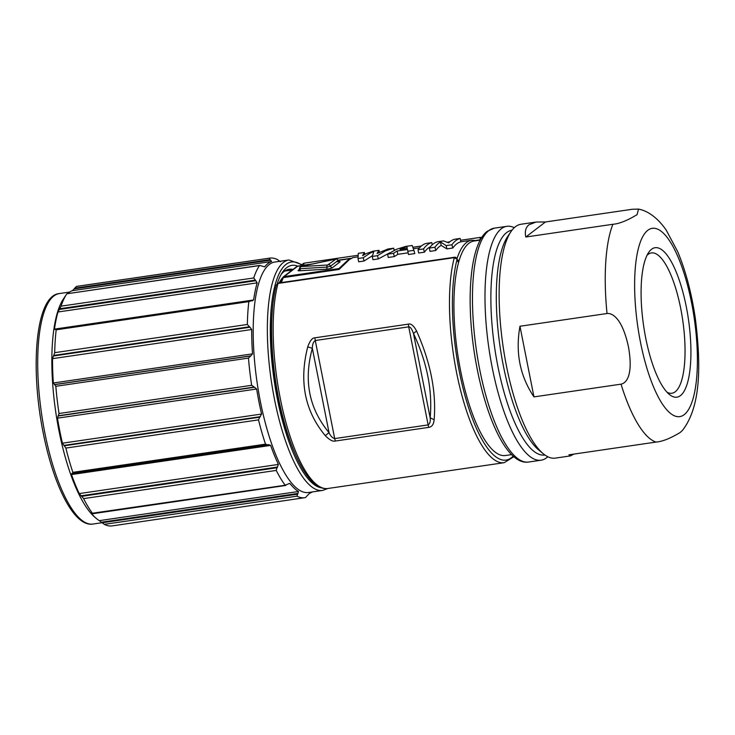 <?xml version="1.0" encoding="UTF-8"?>
<svg xmlns="http://www.w3.org/2000/svg" width="735" height="735" viewBox="0 0 735 735"><rect width="100%" height="100%" fill="white"/><g stroke="black" fill="none" stroke-linecap="round" stroke-linejoin="round"><path stroke-width="1.1" d="M480.231 240.125L474.001 241.034A108.385 32.505 81.7 0 0 468.912 243.285A108.385 32.505 81.7 0 0 458.612 262.321A108.385 32.505 81.7 0 0 463.592 384.387A108.385 32.505 81.7 0 0 505.395 455.516L511.624 454.607M547.823 456.757A118.188 35.445 -98.3 0 1 546.656 457.749A118.188 35.445 -98.3 0 1 541.098 460.202A118.188 35.445 -98.3 0 1 492.22 367.629A118.188 35.445 -98.3 0 1 501.316 228.769A118.188 35.445 -98.3 0 1 506.865 226.325A118.188 35.445 -98.3 0 1 514.298 227.685M511.983 230.23L511.891 230.248A113.576 34.058 81.7 0 0 497.815 366.039A113.576 34.058 81.7 0 0 544.782 455.002L544.874 454.983M543.358 453.817L538.801 450.059A113.576 34.058 -98.3 0 1 503.254 365.24A113.576 34.058 -98.3 0 1 507.573 236.698L510.862 231.791A118.188 35.445 81.7 0 0 506.369 365.552A118.188 35.445 81.7 0 0 543.358 453.817A118.188 35.445 81.7 0 0 555.247 458.125L570.167 455.948M535.457 222.135L521.014 224.249A118.188 35.445 81.7 0 0 515.465 226.702A118.188 35.445 81.7 0 0 510.862 231.791M573.851 454.101L570.378 455.921L568.945 454.818L656.006 442.075A118.188 35.445 -98.3 0 1 621.02 384.157C626.064 383.312 633.607 375.695 628.434 346.745C622.178 317.915 612.117 312.871 607.037 313.514L519.967 326.257L533.959 396.9L621.02 384.157M533.959 396.9C519.93 376.008 515.263 352.46 519.967 326.257M525.819 237.019L612.88 224.276C619.192 223.807 627.258 220.601 637.08 214.648L638.513 209.107L632.486 209.236L545.416 221.979L536.146 222.025L529.071 224.708C525.69 227.372 524.606 231.47 525.819 237.019L545.416 221.979M638.513 209.107C647.471 210.734 657.412 217.422 666.213 230.128L677.688 251.646C685.764 271.04 691.653 293.394 695.374 318.733C701.116 365.313 701.015 406.299 682.539 430.315L680.068 432.566C670.274 438.446 662.253 441.616 656.006 442.075M645.716 338.045A75.521 22.647 81.7 0 0 669.346 394.438A75.521 22.647 81.7 0 0 686.315 306.899A75.521 22.647 81.7 0 0 648.582 252.564A75.521 22.647 81.7 0 0 645.716 338.045M646.993 255.367A70.909 21.269 -98.3 0 1 680.72 308.489A70.909 21.269 -98.3 0 1 667.022 392.214M480.433 239.766L476.151 240.391M513.195 456.104A112.997 33.893 -98.3 0 1 511.349 457.758A112.997 33.893 -98.3 0 1 496.272 457.17A112.997 33.893 -98.3 0 1 459.329 371.57A112.997 33.893 -98.3 0 1 457.106 259.345L457.161 259.06C456.665 257.783 455.819 257.176 454.616 257.222L278.308 283.03A2.076 0.625 -98.3 0 0 278.005 283.444L276.388 284.868M458.612 262.321A4.382 1.314 81.7 0 1 458.263 262.073A4.382 1.314 81.7 0 1 457.106 259.345L454.322 257.645A2.076 0.625 -98.3 0 1 454.616 257.222M325.302 435.653C329.51 439.98 332.863 441.772 335.38 441.028L428.827 427.357C431.932 426.879 433.705 424.343 434.137 419.731C436.415 391.948 430.554 362.364 416.561 330.971C413.686 325.623 410.957 323.345 408.384 324.126L314.938 337.806C312.301 337.76 309.894 340.792 307.726 346.892C298.925 381.437 304.777 411.021 325.302 435.653L329.032 432.621C309.049 408.614 303.481 380.5 312.338 348.298L307.726 346.892M284.665 271.077L292.337 269.956L283.379 276.829M279.309 282.883A106.079 31.816 -98.3 0 1 280.035 281.266L282.075 278.262M280.154 282.764L283.131 277.021L292.484 269.938M281.303 279.897L280.696 280.09M281.873 278.648A2.306 2.003 25.2 0 1 283.37 277.591L339.101 269.433L349.263 259.648L353.039 257.572L357.936 256.855M372.287 256.432L373.793 251.535L369.999 253.171L363.228 257.755L358.009 258.518L358.303 253.354L364.385 252.472L362.603 255.697L365.855 253.777L373.003 251.205L379.003 250.332L377.037 253.501L387.869 249.027L393.703 248.182L385.397 250.911L377.505 255.67L372.287 256.432L372.948 259.703L378.35 258.913L389.734 252.822M358.009 258.518L358.671 261.798L364.073 261.008L372.388 255.734M408.504 254.503L407.493 249.496L397.084 251.021L393.51 253.327L387.639 254.181L388.236 257.471L394.346 256.579L397.874 254.319L408.109 252.822L408.504 254.503L414.806 253.584L413.897 250.341L407.833 251.232L407.962 251.875M418.013 249.744A112.997 33.893 81.7 0 1 421.936 245.563A112.997 33.893 81.7 0 1 426.254 243.414L431.794 242.605A112.997 33.893 -98.3 0 0 427.467 244.755A112.997 33.893 -98.3 0 0 423.544 248.926L418.013 249.735L418.647 253.015L424.417 252.179A109.533 32.854 81.7 0 1 428.248 248.09A109.533 32.854 81.7 0 1 430.407 246.739M460.863 241.843A109.533 32.854 81.7 0 0 456.637 243.928A109.533 32.854 81.7 0 0 452.806 248.017L446.871 248.889L441.147 245.407A109.533 32.854 81.7 0 0 439.613 246.418A109.533 32.854 81.7 0 0 435.781 250.506L430.021 251.352L429.378 248.072A112.997 33.893 81.7 0 1 433.301 243.901A112.997 33.893 81.7 0 1 437.628 241.751L443.481 240.896L448.699 242.844A112.997 33.893 81.7 0 1 450.325 241.411A112.997 33.893 81.7 0 1 454.653 239.261L460.183 238.443L460.863 241.843M339.625 267.926L339.101 269.433M393.703 248.182L394.162 250.369M377.505 255.67L378.35 258.913M363.228 257.755L364.073 261.008M364.385 252.472L364.744 254.374M379.003 250.332L379.352 252.151M387.639 254.181L396.542 249.275L405.839 246.4L412.188 245.472L413.897 250.341M407.493 249.496L408.109 252.822M397.084 251.021L397.874 254.319M393.51 253.327L394.346 256.579M402.036 248.494L400.033 249.413L407.3 248.347L406.914 246.657L402.036 248.494M406.914 246.657L407.153 248.366M431.794 242.605L432.217 244.819M423.544 248.926L424.417 252.179M452.806 248.017L451.933 244.773A112.997 33.893 -98.3 0 1 455.856 240.593A112.997 33.893 -98.3 0 1 460.183 238.443M451.933 244.773L446.182 245.619L446.871 248.889M446.182 245.619L440.55 241.971L441.147 245.407M435.781 250.506L434.918 247.263A112.997 33.893 -98.3 0 1 438.841 243.092A112.997 33.893 -98.3 0 1 440.55 241.971M434.918 247.263L429.378 248.072M292.999 269.442A107.227 32.156 81.7 0 0 289.149 269.258A107.227 32.156 81.7 0 0 284.114 271.481A107.227 32.156 81.7 0 0 281.193 274.394M297.712 266.125A110.691 33.194 81.7 0 0 286.714 267.65A110.691 33.194 81.7 0 0 282.405 272.419A110.691 33.194 81.7 0 0 277.297 283.453M272.758 305.576A110.691 33.194 81.7 0 0 278.197 397.699A110.691 33.194 81.7 0 0 294.101 451.363M288.901 259.969L274.752 262.037A116.452 34.931 81.7 0 0 260.319 401.273A116.452 34.931 81.7 0 0 308.489 492.496L322.637 490.429A116.452 34.931 -98.3 0 1 274.467 399.206A116.452 34.931 -98.3 0 1 288.901 259.969L302.388 264.802M64.358 445.777L259.721 417.186L261.596 414.044A117.609 35.271 -98.3 0 1 258.922 401.677A117.609 35.271 -98.3 0 1 256.634 389.008L57.468 418.16A117.609 35.271 81.7 0 0 59.756 430.82A117.609 35.271 81.7 0 0 62.42 443.196L65.865 448.074A121.064 36.309 81.7 0 0 72.875 472.348L72.379 473.515L71.754 473.469M259.721 417.186L258.509 419.878A121.064 36.309 -98.3 0 0 265.519 444.151L72.875 472.348M268.927 444.611L72.379 473.515M267.733 444.923L265.519 444.151M268.495 444.703L270.655 445.41L71.479 474.562A117.609 35.271 81.7 0 0 79.251 493.58L83.606 498.606A121.064 36.309 81.7 0 0 92.564 513.443L90.828 512.745A117.609 35.271 81.7 0 0 96.561 518.653A117.609 35.271 81.7 0 0 99.317 520.646L104.296 524.358A121.064 36.309 81.7 0 0 112.161 525.892L304.804 497.696A121.064 36.309 -98.3 0 1 296.931 496.162L297.941 493.451L101.412 522.217M81.695 496.336L277.049 467.745L278.418 464.428A117.609 35.271 -98.3 0 1 270.655 445.41M277.049 467.745L276.241 470.418A121.064 36.309 -98.3 0 0 285.198 485.247L91.939 513.296M289.415 483.428L285.198 485.247L285.841 485.449L92.665 513.719M297.941 493.451L298.483 491.495A117.609 35.271 -98.3 0 1 289.994 483.593L288.478 483.814M312.274 491.945A117.609 35.271 -98.3 0 1 309.481 493.332L305.438 497.586A121.064 36.309 -98.3 0 1 304.804 497.696M71.975 473.469L71.479 474.562M96.561 518.653L95.421 517.716A116.452 34.931 -98.3 0 1 58.975 430.747A116.452 34.931 -98.3 0 1 63.403 298.943L66.692 294.037A121.064 36.309 81.7 0 0 61.088 306.155L58.01 311.989A117.609 35.271 81.7 0 0 54.473 329.124L56.2 329.813A121.064 36.309 81.7 0 0 54.702 352.671L52.534 358.652A117.609 35.271 81.7 0 0 53.352 382.999L55.842 386.288A121.064 36.309 81.7 0 0 59.02 413.502L57.468 418.16M55.502 329.289L56.2 329.813L248.843 301.616L253.639 299.972A117.609 35.271 -98.3 0 1 257.176 282.846L58.01 311.989M253.639 299.972L54.473 329.124L55.134 329.583M270.655 260.153L270.048 259.602L74.685 288.193L74.125 288.91L270.655 260.153L271.582 261.522A117.609 35.271 -98.3 0 0 264.637 266.851L259.804 265.427L66.867 293.779A121.064 36.309 81.7 0 0 66.692 294.037M74.125 288.91L72.416 290.674A117.609 35.271 81.7 0 0 67.749 293.541M74.685 288.193L76.458 286.42A121.064 36.309 81.7 0 1 77.102 286.31L269.736 258.114A121.064 36.309 -98.3 0 1 277.6 259.648L280.485 261.789M58.047 416.019L254.576 387.262L251.664 385.305A121.064 36.309 -98.3 0 1 248.476 358.092L250.901 355.813L54.372 384.58M254.576 387.262L256.634 389.008M270.048 259.602L269.093 258.224A121.064 36.309 -98.3 0 1 269.736 258.114M59.287 309.472L255.817 280.706L253.722 277.959A121.064 36.309 -98.3 0 1 259.501 265.583L66.867 293.779M255.817 280.706L257.176 282.846M252.574 300.835L251.664 300.817M250.865 300.698L55.897 329.087M53.407 355.997L249.937 327.231L247.346 324.475A121.064 36.309 -98.3 0 1 248.843 301.616M249.937 327.231L251.701 329.51L52.534 358.652M250.901 355.813L252.518 353.847A117.609 35.271 -98.3 0 1 251.701 329.51M416.561 330.971L413.474 333.497L430.168 417.82C430.591 421.357 429.911 423.718 428.137 424.904L408.724 326.845C410.259 326.652 411.848 328.876 413.474 333.497C427.072 362.419 432.639 390.524 430.168 417.82L434.137 419.731M408.384 324.126A5.761 1.727 -98.3 0 0 408.724 326.845L315.278 340.516L334.691 438.584C332.395 437.986 330.511 436.002 329.032 432.621L312.338 348.298C312.375 344.421 313.358 341.83 315.278 340.516A5.761 1.727 -98.3 0 1 314.938 337.806M528.584 462.03C505.965 465.742 482.996 412.16 473.882 349.796C465.981 295.093 470.648 243.386 487.36 231.213L494.352 228.153A118.188 35.445 81.7 0 0 488.959 230.478A118.188 35.445 81.7 0 0 488.803 230.606A118.188 35.445 81.7 0 0 477.934 359.893A118.188 35.445 81.7 0 0 528.584 462.03L541.098 460.202M607.037 313.514A118.188 35.445 -98.3 0 1 612.88 224.276M684.138 414.715A95.127 28.527 81.7 0 0 684.257 414.623A95.127 28.527 -98.3 0 0 691.626 303.077A95.127 28.527 -98.3 0 0 647.893 230.23A95.127 28.527 81.7 0 0 647.765 230.321A95.127 28.527 -98.3 0 0 640.405 341.867A95.127 28.527 -98.3 0 0 684.138 414.715M480.295 240.005A2.076 0.625 81.7 0 0 480.258 239.785A2.076 0.625 -98.3 0 1 480.506 237.359A2.076 0.625 -98.3 0 1 480.699 237.405M457.023 258.637A109.533 32.854 -98.3 0 1 466.514 242.486A109.533 32.854 -98.3 0 1 471.659 240.216L460.854 241.797M459.026 260.879A2.306 1.847 -163.3 0 0 457.418 260.015M278.005 283.444L454.322 257.645A115.303 34.582 -98.3 0 0 459.844 387.391A115.303 34.582 -98.3 0 0 504.219 462.683L327.911 488.49A115.303 34.582 81.7 0 1 283.526 413.199A115.303 34.582 81.7 0 1 278.005 283.444M304.391 263.213A2.076 0.625 81.7 0 0 304.216 263.158A2.076 0.625 81.7 0 0 303.886 265.197M277.683 393.445A106.079 31.816 -98.3 0 1 273.631 365.754M290.215 271.638L289.599 271.831M283.131 277.021A2.306 2.168 52.5 0 1 284.087 276.617A11.53 3.454 81.7 0 0 283.37 277.591A109.533 32.854 81.7 0 0 281.34 282.589M280.844 280.972A2.306 2.003 25.2 0 1 280.035 281.266M310.492 264.389L297.565 266.281A2.306 2.168 -127.5 0 0 296.6 266.686L298.107 266.042A11.53 3.454 81.7 0 0 297.565 266.281L284.087 276.617L339.028 268.578M350.356 258.555L337.953 260.521A1.727 1.626 -127.5 0 0 335.987 259.087L301.276 266.382L335.371 259.087M347.83 260.263L349.263 259.648M299.044 269.956A4.033 0.634 -11.2 0 0 299.512 270.792L326.193 269.194A4.033 0.634 -11.2 0 0 332.505 267.65L339.919 261.963A4.033 0.634 -11.2 0 0 336.226 261.844M335.987 259.087L327.672 264.995L300.992 266.603A1.727 1.121 86.6 0 0 300.257 268.698L299.421 268.578L298.888 270.085L300.275 269.589M328.573 264.775A1.727 1.626 52.5 0 1 330.539 266.217L326.937 267.09L300.257 268.698A1.727 1.121 -93.4 0 1 299.512 270.792M301.221 266.392L301.24 266.364C300.578 266.006 299.963 266.741 299.421 268.578M339.919 261.963A1.727 1.626 52.5 0 1 337.953 260.521L330.539 266.217A1.727 1.626 -127.5 0 0 332.505 267.65M326.193 269.194A1.727 1.121 86.6 0 0 326.937 267.09A1.727 1.121 -93.4 0 1 327.672 264.995M321.553 487.838A114.145 34.233 -98.3 0 1 277.27 398.416A114.145 34.233 81.7 0 1 277.15 397.81A114.145 34.233 -98.3 0 1 302.094 265.454M251.664 385.305L59.02 413.502M55.842 386.288L248.476 358.092M54.776 384.635L250.13 356.034M252.518 353.847L53.352 382.999M249.147 326.827L53.793 355.418M247.346 324.475L54.702 352.671M255.109 280.145L59.746 308.737M253.722 277.959L61.088 306.155M271.582 261.522L72.416 290.674M269.093 258.224L76.458 286.42M253.768 387.134L58.414 415.734M261.596 414.044L62.42 443.196M260.401 416.653L63.871 445.419M65.865 448.074L258.509 419.878M278.418 464.428L79.251 493.58M277.619 467.028L81.089 495.794M83.606 498.606L276.241 470.418M298.483 491.495L99.317 520.646M102.128 522.778L297.491 494.186M104.296 524.358L296.931 496.162M59.259 293.577A116.452 34.931 81.7 0 0 44.826 432.814A116.452 34.931 81.7 0 0 92.996 524.037C74.4 527.271 53.784 486.478 43.181 432.786C29.703 366.03 35.96 295.433 59.259 293.577L69.623 292.061M335.38 441.028A5.761 1.727 81.7 0 1 334.691 438.584L428.137 424.904A5.761 1.727 81.7 0 0 428.827 427.357M494.352 228.153L506.865 226.325M476.987 240.602L471.659 240.216M457.464 260.585L457.161 259.06M278.308 283.03L276.415 284.776C268.018 314.598 270.912 371.837 283.003 417.581C294.322 461.258 311.759 491.026 327.911 488.49M302.351 265.804C302.214 264.398 302.838 263.516 304.216 263.158L357.936 255.293M394.089 250.01L395.311 249.827M412.96 247.245L421.375 246.014M432.152 244.433L432.75 244.351M447.652 242.164L449.765 241.861M460.542 240.281L480.525 237.359L482.188 237.763M513.866 456.692L504.219 462.683M419.51 247.842L413.428 248.733M296.6 266.686L292.135 270.113M298.107 266.042L312.862 263.883M337.99 260.199L350.779 258.334M339.202 268.293L347.82 260.254L353.039 257.572M335.344 259.069C335.932 258.389 336.823 258.83 338.036 260.392L339.101 261.587L338.587 261.577M322.637 490.429L327.764 488.509M92.996 524.037L102.046 522.714"/></g></svg>
